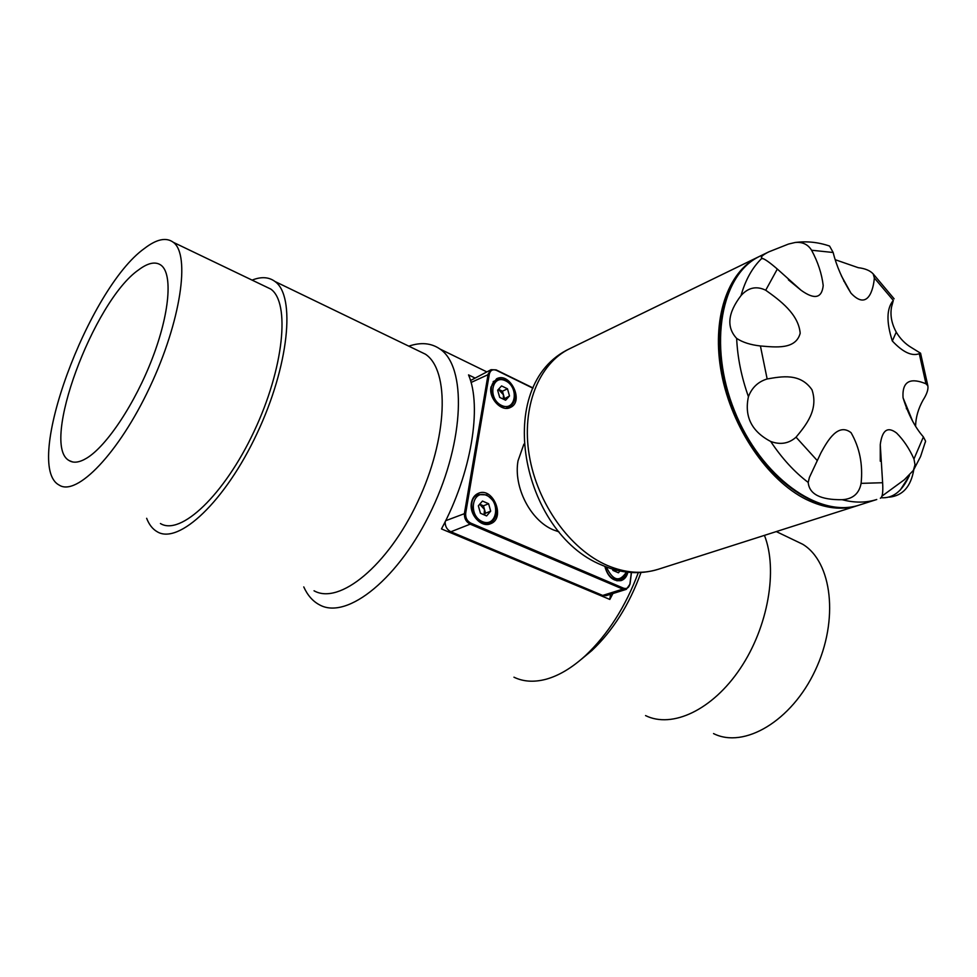 <?xml version="1.0" encoding="UTF-8"?>
<svg xmlns="http://www.w3.org/2000/svg" width="977" height="977" viewBox="0 0 977 977"><rect width="100%" height="100%" fill="white"/><g stroke="black" fill="none" stroke-linecap="round" stroke-linejoin="round"><path stroke-width="1.47" d="M314.032 590.78C339.288 605.215 387.747 565.891 417.667 501.934C447.881 438.148 449.884 370.295 425.41 354.187L417.655 350.438M252.103 280.118C261.201 276.479 268.834 276.943 274.989 281.498C295.823 296.043 289.033 365.825 256.975 433.58C225.162 501.506 178.608 545.056 157.187 531.732C152.62 529.131 149.102 524.649 146.648 518.298M408.801 346.163C420.855 342.048 431.248 343 439.992 349.033C466.566 366.644 464.783 439.98 432.103 508.968C399.74 578.152 347.128 620.383 319.552 604.861C312.835 601.319 307.572 595.347 303.762 586.921M513.951 677.195C523.257 681.702 533.882 682.41 545.825 679.308C558.783 675.779 571.96 667.914 585.357 655.701C607.841 634.513 625.475 606.839 638.299 572.669M612.933 593.527L609.831 599.438L441.47 528.923C471.329 473.552 482.235 406.664 468.533 374.887L474.688 377.867M793.642 539.902L802.667 544.238C832.074 561.86 839.206 619.968 815.209 670.454C791.578 721.148 743.973 749.017 713.54 733.58M138.514 269.945C93.487 301.087 39.837 445.475 69.233 460.619C73.641 463.306 79.442 462.5 86.635 458.189C106.652 446.208 135.156 403.354 152.388 358.241C169.705 313.104 172.782 274.085 161.168 265.304C155.599 261.213 148.052 262.752 138.514 269.945M640.985 572.546C629.322 604.665 612.921 630.702 591.769 650.645L581.315 659.292M764.441 535.372C778.022 569.762 768.178 626.929 740.334 668.39C712.575 709.986 672.164 728.769 645.553 715.591M264.572 286.09L270.788 289.082C290.413 302.687 283.989 368.17 253.971 431.602C224.185 495.192 180.525 536.117 160.423 523.525M609.831 599.438L610.491 594.297M144.425 248.476C156.625 239.072 166.273 237.032 173.393 242.357C190.515 254.887 180.892 321.409 149.762 387.246C118.828 453.243 76.609 496.853 59.133 485.056C22.52 465.968 88.467 288.252 144.425 248.476M889.314 497.146C902.724 495.754 910.882 486.619 913.776 469.754M900.183 490.149L909.477 475.616M880.961 497.708C892.795 498.636 902.186 491.37 909.147 475.933M759.105 256.585L758.237 257C727.413 271.704 711.171 319.369 721.527 373.593C731.761 427.779 767.641 480.379 806.208 499.43C824.796 508.467 841.979 510.519 857.769 505.561L658.071 569.335C639.642 574.867 620.883 573.462 601.795 565.097C521.217 532.697 492.298 384.767 569.713 348.691C538.815 363.493 521.205 407.226 529.29 455.526C537.265 503.79 570.275 549.636 607.438 565.5C625.353 573.023 642.231 574.305 658.071 569.335M881.755 496.267L904.323 479.768L913.397 470.364L915.009 464.649L913.959 458.982C909.331 448.614 903.542 439.98 896.617 433.055C887.629 426.18 882.182 430.039 880.265 444.62L882.622 482.723C883.196 492.152 882.463 497.305 880.424 498.209L880.35 498.233M828.24 245.618L829.571 246.057L833.161 252.493C836.459 265.976 842.394 279.52 850.967 293.149C867.991 311.26 873.45 289.18 874.354 277.993L873.194 273.914C870.104 270.58 865.133 268.504 858.246 267.686L835.445 259.784M811.582 250.234C807.894 244.323 802.386 241.746 795.07 242.504L788.476 244.067L768.875 251.834C763.709 254.411 761.217 256.34 761.388 257.586L761.889 258.307C764.307 258.649 769.449 262.227 777.326 269.054L801.067 290.254C814.464 299.878 821.84 298.315 823.208 285.54C821.804 273.768 817.92 261.995 811.582 250.234L833.161 252.493M808.211 482.443C809.249 494.215 820.57 499.968 842.174 499.711C852.872 499.039 859.174 493.58 861.103 483.359C863.033 464.637 859.687 447.747 851.065 432.689C838.181 422.565 827.788 440.285 820.973 452.766L809.396 477.46L808.211 482.443C794.386 471.964 781.893 458.298 770.719 441.482C780.415 445.011 788.854 443.582 796.047 437.183C806.025 425.117 818.738 409.668 811.972 389.774C800.285 372.86 781.844 376.438 767.153 378.966C758.14 381.702 751.899 387.613 748.431 396.686C744.193 416.544 751.631 431.48 770.719 441.482M741.03 295.567C727.755 312.958 726.29 327.234 736.658 338.408C742.703 342.377 750.617 344.893 760.411 345.968C775.872 347.25 795.791 349.766 800.187 333.255C798.514 314.032 780.012 300.428 765.712 290.23C756.467 285.748 748.235 287.519 741.03 295.567C745.451 279.862 752.4 267.442 761.889 258.307M911.321 347.507C905.239 343.892 900.22 338.775 896.251 332.156C891.586 323.509 890.023 315.107 891.549 306.973L893.32 300.415C886.554 308.39 886.224 321.909 892.319 340.997C902.895 352.245 911.883 356.471 919.284 353.686L920.566 353.21L911.321 347.507M915.596 425.728C915.828 417.24 918.282 408.74 922.984 400.228C926.868 394.158 928.492 389.347 927.845 385.781L925.964 383.79C917.916 380.529 901.515 375.29 903.066 397.81C908.17 414.248 914.948 427.279 923.399 436.914L925.585 441.177L925.292 442.361M604.824 566.379C607.767 576.894 613.214 581.633 621.189 580.57C624.621 579.349 626.843 576.564 627.881 572.241M532.941 388.223L496.511 370.368C492.787 368.964 490.393 370.21 489.33 374.081L465.687 513.194C465.333 517.749 467.043 521.071 470.829 523.147L623.497 588.166C626.953 589.192 629.103 587.69 629.957 583.648L631.325 572.546M471.427 502.801C468.972 514.5 481.282 527.983 490.478 523.757C506.074 518.469 493.165 486.375 478.242 493.348C474.59 494.985 472.318 498.136 471.427 502.801M490.979 386.99C488.524 398.494 501.592 412.245 510.324 407.482C524.588 401.645 510.092 371.382 496.548 378.795L490.979 386.99M523.88 444.144L518.03 460.802C513.279 487.071 530.511 520.582 553.409 529.9L559.015 531.891M631.46 572.546L630.043 584.087L626.306 589.351L622.862 589.107L470.181 524.16C465.98 521.84 464.075 518.164 464.466 513.108L488.158 374.008L491.077 369.685L496.133 369.88L533.051 387.979M445.121 521.816C445.121 526.469 447.039 529.79 450.873 531.781L602.687 595.433L606.119 595.665L626.306 589.351M491.077 369.685L470.487 380.541M843.774 281.107L844.873 282.121M874.354 277.993L893.32 300.415M923.399 436.914L913.959 458.982M765.712 290.23L777.326 269.054M817.175 460.485L796.047 437.183M615.351 571.46L615.828 570.018M619.858 570.971L618.478 572.803L612.921 570.409L612.542 569.09M616.426 570.177L615.437 571.484M484.042 514.818L484.507 509.518L479.707 504.242M478.351 505.805L482.455 501.054L488.61 503.741L490.686 511.154L486.619 515.929L480.44 513.255L478.351 505.805M488.61 503.741L483.468 505.817L479.744 504.205M483.468 505.817L485.532 513.206L490.686 511.154M485.532 513.206L484.128 514.855M503.326 399.141L503.448 394.781L498.392 389.396M509.505 395.941L505.61 400.24L499.674 397.383L497.647 390.214L501.567 385.927L507.49 388.797L509.505 395.941L503.595 399.275M504.45 398.335L502.434 391.215L498.478 389.31M502.434 391.215L507.49 388.797M748.431 396.686C741.445 377.024 737.513 357.594 736.658 338.408M768.875 251.834L759.984 256.157C721.221 273.951 707.739 344.661 734.46 410.731C760.717 476.984 819.288 518.848 859.613 504.975L876.76 499.503C866.111 502.886 854.582 502.96 842.174 499.711M906.448 408.85L906.204 405.467M489.33 374.081L471.048 382.495M465.687 513.194L445.659 520.717M470.829 523.147L470.181 524.16L450.873 531.781M623.497 588.166L622.862 589.107L602.687 595.433M919.284 353.686L925.964 383.79M882.622 482.723L861.103 483.359M767.153 378.966L760.411 345.968M606.363 566.978C612.933 580.827 619.601 582.524 626.367 572.07M626.709 572.107L624.352 576.992L620.346 579.74C612.884 580.741 607.792 576.308 605.056 566.465M486.693 495.437C472.184 488.842 467.653 515.441 482.369 521.633C496.939 527.946 501.152 501.604 486.693 495.437M474.456 496.108L478.156 494.57L486.558 494.863C498.343 503.692 495.974 508.394 496.414 512.901C495.742 517.883 493.458 521.23 489.575 522.939C475.811 529.168 463.916 499.613 478.156 494.57L486.302 494.85M501.555 405.431C515.575 412.184 519.52 387.442 505.61 380.822C491.651 373.8 487.401 398.775 501.555 405.431M500.92 406.408C490.637 402.084 487.608 383.668 496.524 379.992C500.297 378.368 504.205 379.052 508.223 382.056C509.444 381.677 516.32 392.632 515.026 397.81C514.39 402.011 512.51 405.003 509.371 406.762L500.92 406.408M425.41 354.187L274.989 281.498M486.754 371.846L439.992 349.033M802.667 544.238L776.3 531.586M72.713 461.974L69.233 460.619M591.769 650.645L585.357 655.701M758.237 257L569.713 348.691M880.277 461.205L880.265 444.62M829.571 246.057C818.262 242.174 806.758 240.989 795.07 242.504M841.368 275.807L850.967 293.149M761.388 257.586L762.842 258.783M788.39 279.813L801.067 290.254M759.984 256.157C720.171 274.855 707.226 345.418 733.666 411.036C759.825 476.788 817.908 518.921 859.613 504.975M809.396 477.46L820.973 452.766M896.251 332.156L892.319 340.997M894.126 298.828L873.194 273.914M927.845 385.781L920.566 353.21M913.397 470.364L920.578 456.503L925.585 441.177M912.347 420.44L903.066 397.81M620.346 579.74L616.976 580.827M489.575 522.939L485.838 524.405M496.524 379.992L493.177 381.628M509.371 406.762L506.001 408.337M270.788 289.082L173.393 242.357"/></g></svg>
